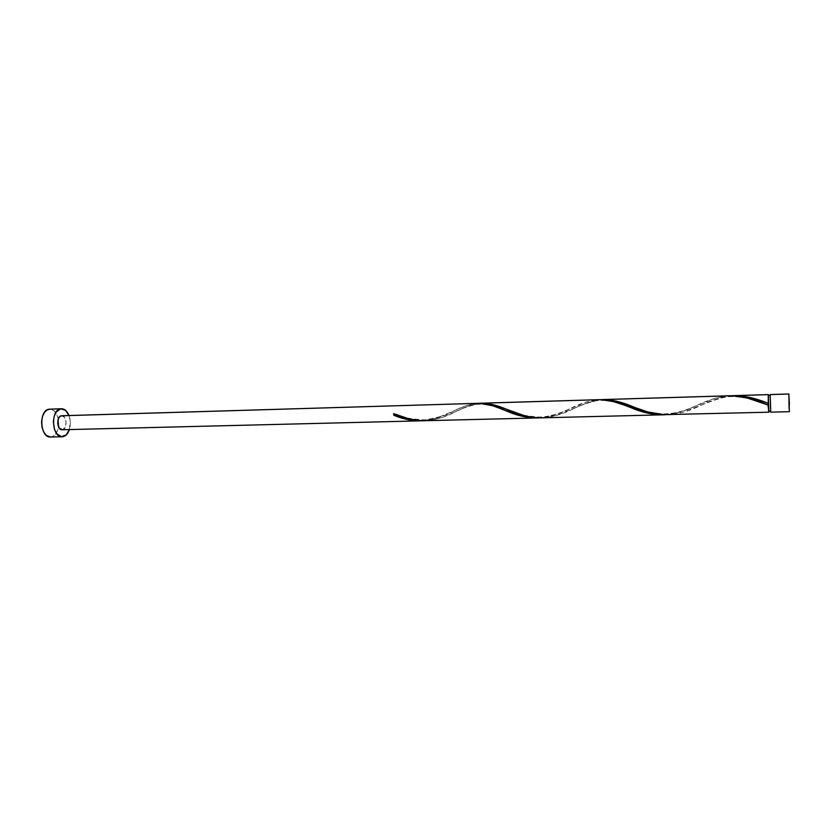 <?xml version="1.0" encoding="UTF-8"?>
<svg xmlns="http://www.w3.org/2000/svg" width="831" height="831" viewBox="0 0 831 831"><rect width="100%" height="100%" fill="white"/><g stroke="black" fill="none" stroke-linecap="round" stroke-linejoin="round"><path stroke-width="0.62" stroke-dasharray="4.16 3.12" d="M770.732 412.103L789.377 411.636L770.732 412.103L770.212 394.548L770.69 412.145M768.779 411.272L770.701 411.22L770.067 395.463L770.804 404.136L770.753 410.919L770.327 408.374L770.202 395.452L770.701 411.22L768.841 411.272L768.384 395.483M50.504 437.013L63.114 436.649L51.439 436.909C55.095 435.87 57.453 432.494 58.502 426.77L58.284 418.917C56.737 412.675 53.89 409.413 49.746 409.132M424.464 420.746L539.724 417.837L426.542 420.652L433.377 419.78L442.258 417.391L468.393 406.068L480.484 403.243M477.586 403.305L466.596 405.507L436.462 418.19L422.937 420.746L62.533 429.7L422.937 420.746C433.346 419.624 443.068 416.643 452.116 411.812C460.644 407.18 468.798 404.365 476.568 403.367M62.096 429.752L62.533 429.7C67.706 429.045 66.906 415.251 61.712 415.749M667.563 414.711L768.872 412.145L669.796 414.607L683.196 412.207L717.319 398.807L732.776 395.681M541.448 417.837L665.61 414.711L543.599 417.744L556.5 415.438L588.14 402.578L601.873 399.607M768.54 395.473L768.976 411.303L768.54 395.473M668.778 414.42L665.61 414.711C675.998 413.641 686.126 410.701 695.983 405.871C706.672 400.459 717.361 397.114 728.07 395.836L715.387 398.205L685.014 410.358L668.778 414.42M542.788 417.557L539.724 417.837C550.122 416.747 560.052 413.786 569.505 408.956C579.062 403.939 588.4 400.874 597.52 399.742L586.281 401.996L558.349 413.651L542.788 417.557M69.004 415.531C70.645 420.164 70.78 424.849 69.389 429.565L70.271 421.213L69.004 415.531M61.733 415.749L64.486 417.297L66.127 421.982L65.317 427.103L62.533 429.7M50.546 437.013L53.07 436.317L55.926 433.657L57.91 429.419L58.741 424.246L58.284 418.897L56.612 414.16L53.973 410.753L50.431 409.153M768.841 411.272L768.405 395.514M393.665 413.62L393.686 413.62C398.153 416.747 408.457 418.855 424.589 419.915C438.716 417.494 447.899 414.794 452.116 411.812M732.049 395.733C720.737 397.249 709.414 400.906 698.092 406.681C688.857 411.044 679.426 413.682 669.796 414.607M601.125 399.659C591.506 401.02 581.617 404.385 571.448 409.735C562.535 414.129 553.259 416.798 543.599 417.744M479.84 403.284C471.665 404.52 463.033 407.616 453.934 412.571C445.354 416.985 436.223 419.676 426.542 420.652M501.498 409.018C494.902 405.528 486.405 403.98 476.028 404.375C466.066 406.92 458.702 409.652 453.934 412.571M569.505 408.956C565.267 410.618 553.768 416.653 539.516 417.069C525.981 416.196 515.854 413.994 509.143 410.441M626.273 405.902C619.51 403.045 604.532 398.662 594.643 401.144C585.772 403.367 578.044 406.234 571.448 409.735M695.983 405.871C686.261 409.704 680.132 413.142 664.343 413.921C653.166 413.35 643.236 411.179 634.562 407.387M761.373 402.609C752.761 398.932 732.88 393.967 720.28 398.246C709.207 401.851 701.811 404.655 698.092 406.681"/><path stroke-width="1.25" d="M770.212 394.548L788.868 393.987L789.076 408.457L789.377 403.721L788.848 394.019L770.212 394.548L770.69 412.145L789.346 411.688L788.848 394.019L770.181 394.58L770.732 412.103M788.868 393.987L789.346 411.688M768.405 395.514L770.067 395.463L768.353 395.514L768.81 411.314L770.503 411.272M61.39 408.748L49.06 409.195L60.756 408.821L56.238 411.958L54.202 416.238L53.35 421.535L54.534 429.575L56.778 433.761L61.452 436.711L66.231 434.945L69.389 429.565C68.017 433.585 65.929 435.943 63.114 436.649L62.2 436.753C51.782 437.771 50.317 409.766 60.756 408.821L49.06 409.195C38.506 410.15 39.971 438.03 50.504 437.013L62.159 436.753M422.865 420.766L537.595 417.941L530.251 417.629L519.105 415.417L492.721 405.757L479.404 403.274L61.349 415.791C56.144 416.321 56.892 430.25 62.096 429.752L420.881 420.839L405.892 419.146L393.759 415.188L393.665 413.62L409.548 419.073L422.865 420.766M426.542 420.652C414.846 420.86 403.887 418.512 393.665 413.62L393.759 415.188C402.91 419.177 412.55 421.037 422.667 420.756L420.881 420.839M476.568 403.367L61.712 415.749L479.404 403.274C487.859 403.928 497.135 406.598 507.232 411.303C517.557 415.905 528.319 418.086 539.516 417.858L537.595 417.941M764.676 402.059L768.208 403.357L768.322 394.632L736.069 395.598L749.583 397.332L764.676 402.059M601.873 399.607L731.706 395.733C743.381 396.512 755.472 399.607 768.01 405.019L768.831 412.197L768.27 405.113L747.038 397.924L731.706 395.733L604.76 399.524L616.488 401.155L647.713 411.916L663.46 414.659L768.831 412.197M540.534 417.858L663.408 414.814L648.44 413.267L613.507 401.56L600.73 399.649L483.143 403.17L496.491 405.653L524.673 415.78L533.409 417.453L540.534 417.858M480.484 403.243L600.73 399.649C610.66 400.355 621.256 403.232 632.516 408.281C643.277 412.862 654.267 415.012 665.475 414.721L663.408 414.814M732.776 395.681L768.353 394.6L768.208 403.357C757.134 398.703 746.425 396.117 736.069 395.598L732.049 395.733M729.369 395.774L731.706 395.733L729.369 395.774M598.673 399.68L600.73 399.649L598.673 399.68M770.067 395.431L768.374 395.483L768.239 396.387L768.779 411.272M768.27 404.157L768.27 405.113L768.27 404.157M60.756 408.821L61.432 408.748C64.662 408.842 67.186 411.106 69.004 415.531L65.618 410.379L60.756 408.821M62.533 429.7L59.365 428.235L57.703 423.53L58.523 418.357L59.77 416.601L61.733 415.749M50.431 409.153L47.409 409.735L44.49 412.332L42.433 416.591L41.56 421.868L42.038 427.331L43.773 432.13L46.484 435.517L50.546 437.013M669.796 414.607C657.778 414.856 646.03 412.456 634.562 407.387C624.05 402.723 614.119 400.106 604.76 399.524L601.125 399.659M543.599 417.744C531.58 417.951 520.092 415.521 509.143 410.441C499.763 406.12 491.09 403.689 483.143 403.17L479.84 403.284M734.22 395.618L768.353 394.6M603.129 399.545L729.888 395.753M481.7 403.18L599.12 399.669M507.232 411.303L501.498 409.018M632.516 408.281L626.273 405.902M768.01 405.019L761.373 402.609"/></g></svg>
